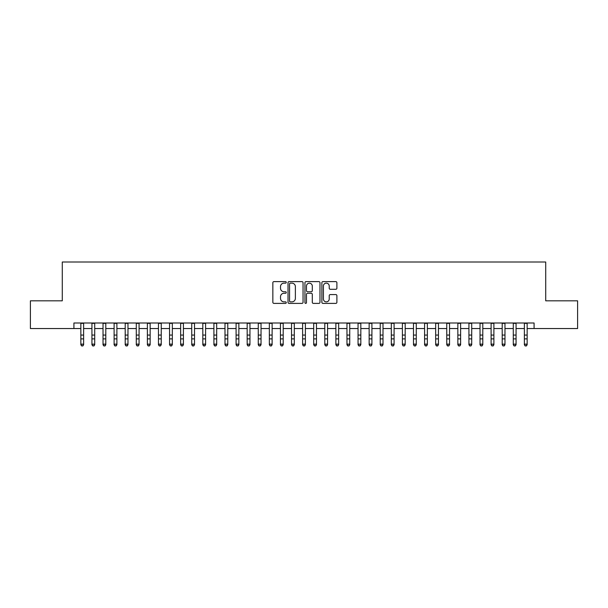<?xml version="1.0" encoding="UTF-8"?>
<svg xmlns="http://www.w3.org/2000/svg" width="608" height="608" viewBox="0 0 608 608"><rect width="100%" height="100%" fill="white"/><g stroke="black" fill="none" stroke-linecap="round" stroke-linejoin="round"><path stroke-width="0.91" d="M286.262 282.386A0.76 0.76 0 0 0 285.494 281.618L273.934 281.618A1.087 1.087 0 0 0 272.848 282.712L272.848 302.298A1.087 1.087 0 0 0 273.934 303.392L285.494 303.392A0.76 0.76 0 0 0 286.262 302.624A0.76 0.76 0 0 0 285.494 301.864L284.004 301.864A3.481 3.481 0 0 1 280.516 298.384L280.516 296.75A3.481 3.481 0 0 1 284.004 293.269L285.494 293.269A0.76 0.76 0 0 0 286.262 292.509A0.76 0.76 0 0 0 285.494 291.741L284.004 291.741A3.481 3.481 0 0 1 280.516 288.26L280.516 286.626A3.481 3.481 0 0 1 284.004 283.146L285.494 283.146A0.76 0.76 0 0 0 286.262 282.386M335.806 289.294A1.087 1.087 0 0 0 336.893 288.207L336.893 282.712A1.087 1.087 0 0 0 335.806 281.618L322.962 281.618A1.087 1.087 0 0 0 321.875 282.712L321.875 302.298A1.087 1.087 0 0 0 322.962 303.392L335.806 303.392A1.087 1.087 0 0 0 336.893 302.298L336.893 295.663A1.087 1.087 0 0 0 335.806 294.576L330.311 294.576A1.087 1.087 0 0 0 329.224 295.663L329.224 298.954A2.911 2.911 0 0 1 326.314 301.864A2.911 2.911 0 0 1 323.403 298.954L323.403 286.056A2.911 2.911 0 0 1 326.314 283.146A2.911 2.911 0 0 1 329.224 286.056L329.224 288.207A1.087 1.087 0 0 0 330.311 289.294L335.806 289.294M73.918 328.54L30.4 328.54L30.4 300.823L62.282 300.823L62.282 262.01L545.718 262.01L545.718 300.823L577.6 300.823L577.6 328.54L534.082 328.54L534.082 323L73.918 323L73.918 328.54L80.849 328.54M303.05 282.712A1.087 1.087 0 0 0 301.956 281.618L289.119 281.618A1.087 1.087 0 0 0 288.025 282.712L288.025 302.298A1.087 1.087 0 0 0 289.119 303.392L301.956 303.392A1.087 1.087 0 0 0 303.05 302.298L303.05 282.712M306.044 281.618L318.881 281.618A1.087 1.087 0 0 1 319.975 282.712L319.975 302.298A1.087 1.087 0 0 1 318.881 303.392L313.386 303.392A1.087 1.087 0 0 1 312.299 302.298L312.299 294.356A1.087 1.087 0 0 0 311.212 293.269L307.564 293.269A1.087 1.087 0 0 0 306.478 294.356L306.478 302.624A0.76 0.76 0 0 1 305.718 303.392A0.76 0.76 0 0 1 304.95 302.624L304.95 282.712A1.087 1.087 0 0 1 306.044 281.618M83.623 328.54L91.937 328.54M94.711 328.54L103.026 328.54M105.8 328.54L114.114 328.54M116.888 328.54L125.202 328.54M127.976 328.54L136.291 328.54M139.065 328.54L147.379 328.54M150.153 328.54L158.468 328.54M161.242 328.54L169.556 328.54M172.33 328.54L180.644 328.54M183.418 328.54L191.733 328.54M194.507 328.54L202.821 328.54M205.595 328.54L213.91 328.54M216.684 328.54L224.998 328.54M227.772 328.54L236.086 328.54M238.86 328.54L247.175 328.54M249.949 328.54L258.263 328.54M261.037 328.54L269.352 328.54M272.118 328.54L280.44 328.54M283.206 328.54L291.528 328.54M294.295 328.54L302.617 328.54M305.383 328.54L313.705 328.54M316.472 328.54L324.794 328.54M327.56 328.54L335.882 328.54M338.648 328.54L346.963 328.54M349.737 328.54L358.051 328.54M360.825 328.54L369.14 328.54M371.914 328.54L380.228 328.54M383.002 328.54L391.316 328.54M394.09 328.54L402.405 328.54M405.179 328.54L413.493 328.54M416.267 328.54L424.582 328.54M427.356 328.54L435.67 328.54M438.444 328.54L446.758 328.54M449.532 328.54L457.847 328.54M460.621 328.54L468.935 328.54M471.709 328.54L480.024 328.54M482.798 328.54L491.112 328.54M493.886 328.54L502.2 328.54M504.974 328.54L513.289 328.54M516.063 328.54L524.377 328.54M527.151 328.54L534.082 328.54M290.312 283.146A0.76 0.76 0 0 0 289.552 283.906L289.552 301.104A0.76 0.76 0 0 0 290.312 301.864L291.893 301.864A3.481 3.481 0 0 0 295.374 298.384L295.374 286.626A3.481 3.481 0 0 0 291.893 283.146L290.312 283.146M312.299 286.11A2.911 2.911 0 0 0 309.388 283.199A2.911 2.911 0 0 0 306.478 286.11L306.478 290.654A1.087 1.087 0 0 0 307.564 291.741L311.212 291.741A1.087 1.087 0 0 0 312.299 290.654L312.299 286.11M83.623 323L83.623 344.766L82.794 345.99L81.685 345.739L82.794 345.99M80.849 323L80.849 344.151L83.623 344.151L82.794 345.739M81.685 345.99L80.849 344.766L80.849 344.151L81.685 345.739M94.711 323L94.711 344.766L93.883 345.99L92.773 345.739L93.883 345.99M91.937 323L91.937 344.151L94.711 344.151L93.883 345.739M92.773 345.99L91.937 344.766L91.937 344.151L92.773 345.739M105.8 323L105.8 344.766L104.971 345.99L103.862 345.739L104.971 345.99M103.026 323L103.026 344.151L105.8 344.151L104.971 345.739M103.862 345.99L103.026 344.766L103.026 344.151L103.862 345.739M116.888 323L116.888 344.766L116.06 345.99L114.95 345.739L116.06 345.99M114.114 323L114.114 344.151L116.888 344.151L116.06 345.739M114.95 345.99L114.114 344.766L114.114 344.151L114.95 345.739M127.976 323L127.976 344.766L127.14 345.99L126.038 345.739L127.14 345.99M125.202 323L125.202 344.151L127.976 344.151L127.14 345.739M126.038 345.99L125.202 344.766L125.202 344.151L126.038 345.739M139.065 323L139.065 344.766L138.229 345.99L137.127 345.739L138.229 345.99M136.291 323L136.291 344.151L139.065 344.151L138.229 345.739M137.127 345.99L136.291 344.766L136.291 344.151L137.127 345.739M150.153 323L150.153 344.766L149.317 345.99L148.215 345.739L149.317 345.99M147.379 323L147.379 344.151L150.153 344.151L149.317 345.739M148.215 345.99L147.379 344.766L147.379 344.151L148.215 345.739M161.242 323L161.242 344.766L160.406 345.99L159.296 345.739L160.406 345.99M158.468 323L158.468 344.151L161.242 344.151L160.406 345.739M159.296 345.99L158.468 344.766L158.468 344.151L159.296 345.739M172.33 323L172.33 344.766L171.494 345.99L170.384 345.739L171.494 345.99M169.556 323L169.556 344.151L172.33 344.151L171.494 345.739M170.384 345.99L169.556 344.766L169.556 344.151L170.384 345.739M183.418 323L183.418 344.766L182.582 345.99L181.473 345.739L182.582 345.99M180.644 323L180.644 344.151L183.418 344.151L182.582 345.739M181.473 345.99L180.644 344.766L180.644 344.151L181.473 345.739M194.507 323L194.507 344.766L193.671 345.99L192.561 345.739L193.671 345.99M191.733 323L191.733 344.151L194.507 344.151L193.671 345.739M192.561 345.99L191.733 344.766L191.733 344.151L192.561 345.739M205.595 323L205.595 344.766L204.759 345.99L203.65 345.739L204.759 345.99M202.821 323L202.821 344.151L205.595 344.151L204.759 345.739M203.65 345.99L202.821 344.766L202.821 344.151L203.65 345.739M216.684 323L216.684 344.766L215.848 345.99L214.738 345.739L215.848 345.99M213.91 323L213.91 344.151L216.684 344.151L215.848 345.739M214.738 345.99L213.91 344.766L213.91 344.151L214.738 345.739M227.772 323L227.772 344.766L226.936 345.99L225.826 345.739L226.936 345.99M224.998 323L224.998 344.151L227.772 344.151L226.936 345.739M225.826 345.99L224.998 344.766L224.998 344.151L225.826 345.739M238.86 323L238.86 344.766L238.024 345.99L236.915 345.739L238.024 345.99M236.086 323L236.086 344.151L238.86 344.151L238.024 345.739M236.915 345.99L236.086 344.766L236.086 344.151L236.915 345.739M249.949 323L249.949 344.766L249.113 345.99L248.003 345.739L249.113 345.99M247.175 323L247.175 344.151L249.949 344.151L249.113 345.739M248.003 345.99L247.175 344.766L247.175 344.151L248.003 345.739M261.037 323L261.037 344.766L260.201 345.99L259.092 345.739L260.201 345.99M258.263 323L258.263 344.151L261.037 344.151L260.201 345.739M259.092 345.99L258.263 344.766L258.263 344.151L259.092 345.739M272.118 323L272.118 344.766L271.29 345.99L270.18 345.739L271.29 345.99M269.352 323L269.352 344.151L272.118 344.151L271.29 345.739M270.18 345.99L269.352 344.766L269.352 344.151L270.18 345.739M283.206 323L283.206 344.766L282.378 345.99L281.268 345.739L282.378 345.99M280.44 323L280.44 344.151L283.206 344.151L282.378 345.739M281.268 345.99L280.44 344.766L280.44 344.151L281.268 345.739M294.295 323L294.295 344.766L293.466 345.99L292.357 345.739L293.466 345.99M291.528 323L291.528 344.151L294.295 344.151L293.466 345.739M292.357 345.99L291.528 344.766L291.528 344.151L292.357 345.739M305.383 323L305.383 344.766L304.555 345.99L303.445 345.739L304.555 345.99M302.617 323L302.617 344.151L305.383 344.151L304.555 345.739M303.445 345.99L302.617 344.766L302.617 344.151L303.445 345.739M316.472 323L316.472 344.766L315.643 345.99L314.534 345.739L315.643 345.99M313.705 323L313.705 344.151L316.472 344.151L315.643 345.739M314.534 345.99L313.705 344.766L313.705 344.151L314.534 345.739M327.56 323L327.56 344.766L326.732 345.99L325.622 345.739L326.732 345.99M324.794 323L324.794 344.151L327.56 344.151L326.732 345.739M325.622 345.99L324.794 344.766L324.794 344.151L325.622 345.739M338.648 323L338.648 344.766L337.82 345.99L336.71 345.739L337.82 345.99M335.882 323L335.882 344.151L338.648 344.151L337.82 345.739M336.71 345.99L335.882 344.766L335.882 344.151L336.71 345.739M349.737 323L349.737 344.766L348.908 345.99L347.799 345.739L348.908 345.99M346.963 323L346.963 344.151L349.737 344.151L348.908 345.739M347.799 345.99L346.963 344.766L346.963 344.151L347.799 345.739M360.825 323L360.825 344.766L359.997 345.99L358.887 345.739L359.997 345.99M358.051 323L358.051 344.151L360.825 344.151L359.997 345.739M358.887 345.99L358.051 344.766L358.051 344.151L358.887 345.739M371.914 323L371.914 344.766L371.085 345.99L369.976 345.739L371.085 345.99M369.14 323L369.14 344.151L371.914 344.151L371.085 345.739M369.976 345.99L369.14 344.766L369.14 344.151L369.976 345.739M383.002 323L383.002 344.766L382.174 345.99L381.064 345.739L382.174 345.99M380.228 323L380.228 344.151L383.002 344.151L382.174 345.739M381.064 345.99L380.228 344.766L380.228 344.151L381.064 345.739M394.09 323L394.09 344.766L393.262 345.99L392.152 345.739L393.262 345.99M391.316 323L391.316 344.151L394.09 344.151L393.262 345.739M392.152 345.99L391.316 344.766L391.316 344.151L392.152 345.739M405.179 323L405.179 344.766L404.35 345.99L403.241 345.739L404.35 345.99M402.405 323L402.405 344.151L405.179 344.151L404.35 345.739M403.241 345.99L402.405 344.766L402.405 344.151L403.241 345.739M416.267 323L416.267 344.766L415.439 345.99L414.329 345.739L415.439 345.99M413.493 323L413.493 344.151L416.267 344.151L415.439 345.739M414.329 345.99L413.493 344.766L413.493 344.151L414.329 345.739M427.356 323L427.356 344.766L426.527 345.99L425.418 345.739L426.527 345.99M424.582 323L424.582 344.151L427.356 344.151L426.527 345.739M425.418 345.99L424.582 344.766L424.582 344.151L425.418 345.739M438.444 323L438.444 344.766L437.616 345.99L436.506 345.739L437.616 345.99M435.67 323L435.67 344.151L438.444 344.151L437.616 345.739M436.506 345.99L435.67 344.766L435.67 344.151L436.506 345.739M449.532 323L449.532 344.766L448.704 345.99L447.594 345.739L448.704 345.99M446.758 323L446.758 344.151L449.532 344.151L448.704 345.739M447.594 345.99L446.758 344.766L446.758 344.151L447.594 345.739M460.621 323L460.621 344.766L459.785 345.99L458.683 345.739L459.785 345.99M457.847 323L457.847 344.151L460.621 344.151L459.785 345.739M458.683 345.99L457.847 344.766L457.847 344.151L458.683 345.739M471.709 323L471.709 344.766L470.873 345.99L469.771 345.739L470.873 345.99M468.935 323L468.935 344.151L471.709 344.151L470.873 345.739M469.771 345.99L468.935 344.766L468.935 344.151L469.771 345.739M482.798 323L482.798 344.766L481.962 345.99L480.86 345.739L481.962 345.99M480.024 323L480.024 344.151L482.798 344.151L481.962 345.739M480.86 345.99L480.024 344.766L480.024 344.151L480.86 345.739M493.886 323L493.886 344.766L493.05 345.99L491.94 345.739L493.05 345.99M491.112 323L491.112 344.151L493.886 344.151L493.05 345.739M491.94 345.99L491.112 344.766L491.112 344.151L491.94 345.739M504.974 323L504.974 344.766L504.138 345.99L503.029 345.739L504.138 345.99M502.2 323L502.2 344.151L504.974 344.151L504.138 345.739M503.029 345.99L502.2 344.766L502.2 344.151L503.029 345.739M516.063 323L516.063 344.766L515.227 345.99L514.117 345.739L515.227 345.99M513.289 323L513.289 344.151L516.063 344.151L515.227 345.739M514.117 345.99L513.289 344.766L513.289 344.151L514.117 345.739M527.151 323L527.151 344.766L526.315 345.99L525.206 345.739L526.315 345.99M524.377 323L524.377 344.151L527.151 344.151L526.315 345.739M525.206 345.99L524.377 344.766L524.377 344.151L525.206 345.739M83.623 335.061L80.849 335.061M83.623 338.869L80.849 338.869M83.623 323.357L80.849 323.357M94.711 335.061L91.937 335.061M94.711 338.869L91.937 338.869M94.711 323.357L91.937 323.357M105.8 335.061L103.026 335.061M105.8 338.869L103.026 338.869M105.8 323.357L103.026 323.357M116.888 335.061L114.114 335.061M116.888 338.869L114.114 338.869M116.888 323.357L114.114 323.357M127.976 335.061L125.202 335.061M127.976 338.869L125.202 338.869M127.976 323.357L125.202 323.357M139.065 335.061L136.291 335.061M139.065 338.869L136.291 338.869M139.065 323.357L136.291 323.357M150.153 335.061L147.379 335.061M150.153 338.869L147.379 338.869M150.153 323.357L147.379 323.357M161.242 335.061L158.468 335.061M161.242 338.869L158.468 338.869M161.242 323.357L158.468 323.357M172.33 335.061L169.556 335.061M172.33 338.869L169.556 338.869M172.33 323.357L169.556 323.357M183.418 335.061L180.644 335.061M183.418 338.869L180.644 338.869M183.418 323.357L180.644 323.357M194.507 335.061L191.733 335.061M194.507 338.869L191.733 338.869M194.507 323.357L191.733 323.357M205.595 335.061L202.821 335.061M205.595 338.869L202.821 338.869M205.595 323.357L202.821 323.357M216.684 335.061L213.91 335.061M216.684 338.869L213.91 338.869M216.684 323.357L213.91 323.357M227.772 335.061L224.998 335.061M227.772 338.869L224.998 338.869M227.772 323.357L224.998 323.357M238.86 335.061L236.086 335.061M238.86 338.869L236.086 338.869M238.86 323.357L236.086 323.357M249.949 335.061L247.175 335.061M249.949 338.869L247.175 338.869M249.949 323.357L247.175 323.357M261.037 335.061L258.263 335.061M261.037 338.869L258.263 338.869M261.037 323.357L258.263 323.357M272.118 335.061L269.352 335.061M272.118 338.869L269.352 338.869M272.118 323.357L269.352 323.357M283.206 335.061L280.44 335.061M283.206 338.869L280.44 338.869M283.206 323.357L280.44 323.357M294.295 335.061L291.528 335.061M294.295 338.869L291.528 338.869M294.295 323.357L291.528 323.357M305.383 335.061L302.617 335.061M305.383 338.869L302.617 338.869M305.383 323.357L302.617 323.357M316.472 335.061L313.705 335.061M316.472 338.869L313.705 338.869M316.472 323.357L313.705 323.357M327.56 335.061L324.794 335.061M327.56 338.869L324.794 338.869M327.56 323.357L324.794 323.357M338.648 335.061L335.882 335.061M338.648 338.869L335.882 338.869M338.648 323.357L335.882 323.357M349.737 335.061L346.963 335.061M349.737 338.869L346.963 338.869M349.737 323.357L346.963 323.357M360.825 335.061L358.051 335.061M360.825 338.869L358.051 338.869M360.825 323.357L358.051 323.357M371.914 335.061L369.14 335.061M371.914 338.869L369.14 338.869M371.914 323.357L369.14 323.357M383.002 335.061L380.228 335.061M383.002 338.869L380.228 338.869M383.002 323.357L380.228 323.357M394.09 335.061L391.316 335.061M394.09 338.869L391.316 338.869M394.09 323.357L391.316 323.357M405.179 335.061L402.405 335.061M405.179 338.869L402.405 338.869M405.179 323.357L402.405 323.357M416.267 335.061L413.493 335.061M416.267 338.869L413.493 338.869M416.267 323.357L413.493 323.357M427.356 335.061L424.582 335.061M427.356 338.869L424.582 338.869M427.356 323.357L424.582 323.357M438.444 335.061L435.67 335.061M438.444 338.869L435.67 338.869M438.444 323.357L435.67 323.357M449.532 335.061L446.758 335.061M449.532 338.869L446.758 338.869M449.532 323.357L446.758 323.357M460.621 335.061L457.847 335.061M460.621 338.869L457.847 338.869M460.621 323.357L457.847 323.357M471.709 335.061L468.935 335.061M471.709 338.869L468.935 338.869M471.709 323.357L468.935 323.357M482.798 335.061L480.024 335.061M482.798 338.869L480.024 338.869M482.798 323.357L480.024 323.357M493.886 335.061L491.112 335.061M493.886 338.869L491.112 338.869M493.886 323.357L491.112 323.357M504.974 335.061L502.2 335.061M504.974 338.869L502.2 338.869M504.974 323.357L502.2 323.357M516.063 335.061L513.289 335.061M516.063 338.869L513.289 338.869M516.063 323.357L513.289 323.357M527.151 335.061L524.377 335.061M527.151 338.869L524.377 338.869M527.151 323.357L524.377 323.357"/></g></svg>
